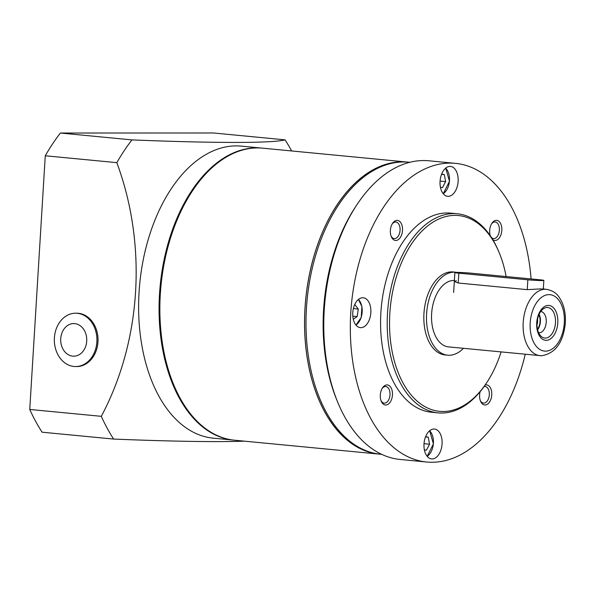 <?xml version="1.0" encoding="UTF-8"?>
<svg xmlns="http://www.w3.org/2000/svg" width="595" height="595" viewBox="0 0 595 595"><rect width="100%" height="100%" fill="white"/><g stroke="black" fill="none" stroke-linecap="round" stroke-linejoin="round"><path stroke-width="0.89" d="M408.029 162.145A146.69 88.023 95.5 0 0 407.3 162.071A146.69 88.023 95.5 0 0 304.997 308.113A146.69 88.023 95.5 0 0 379.253 454.111A146.69 88.023 95.5 0 0 379.974 454.178M407.3 162.071L262.618 148.17A146.69 88.023 95.5 0 0 160.308 294.22A146.69 88.023 95.5 0 0 234.564 440.211L379.253 454.111M234.162 440.174A146.69 88.023 -84.5 0 1 233.768 440.136A146.69 88.023 -84.5 0 1 159.512 294.138A146.69 88.023 -84.5 0 1 261.822 148.096A146.69 88.023 -84.5 0 1 262.216 148.133M233.768 440.136L213.322 438.173A146.69 88.023 -84.5 0 1 139.066 292.175A146.69 88.023 -84.5 0 1 236.297 145.887A146.69 88.023 -84.5 0 1 241.377 146.132L261.822 148.096M113.638 439.073A196.7 118.026 -84.5 0 1 101.306 416.329L29.75 409.457A196.7 118.026 -84.5 0 0 42.089 432.201L113.638 439.073A259.851 11.997 3.5 0 0 216.692 441.594A259.851 11.997 3.5 0 0 244.426 441.163M29.75 409.457L45.265 155.771A196.7 118.026 -84.5 0 1 60.385 133.027L213.501 132.983L285.057 139.855A196.7 118.026 -84.5 0 1 291.647 150.959M285.057 139.855A259.851 11.997 -176.5 0 1 234.988 142.421A259.851 11.997 -176.5 0 1 131.941 139.899L60.385 133.027M45.265 155.771L116.821 162.651A196.7 118.026 -84.5 0 1 131.941 139.899M116.821 162.651A259.851 207.529 90 0 1 101.306 416.329M60.735 338.637A16.31 13.03 90 0 1 74.717 323.62A16.31 13.03 90 0 1 86.714 341.128A16.31 13.03 90 0 1 72.724 356.145A16.31 13.03 90 0 1 60.735 338.637M77.268 313.29A26.671 21.301 90 0 1 96.873 341.924A26.671 21.301 90 0 1 75.647 366.55A26.671 21.301 90 0 1 74.011 366.475A26.671 21.301 90 0 1 54.398 337.841A26.671 21.301 90 0 1 75.632 313.208A26.671 21.301 90 0 1 77.268 313.29M75.632 313.208L76.725 313.208A26.671 21.301 90 0 1 78.362 313.29A26.671 21.301 90 0 1 98.019 340.898A26.671 21.301 90 0 1 76.74 366.55L75.647 366.55M390.372 230.429A10.085 6.054 95.5 0 0 391.279 236.632A10.085 6.054 95.5 0 0 397.839 239.934A10.085 6.054 95.5 0 0 402.51 230.421A10.085 6.054 95.5 0 0 399.319 221.124A10.085 6.054 95.5 0 0 392.559 223.356A10.085 6.054 95.5 0 0 390.372 230.429M391.041 235.977A8.337 4.998 95.5 0 0 394.247 238.588A8.337 4.998 95.5 0 0 400.063 230.295A8.337 4.998 95.5 0 0 395.839 221.995A8.337 4.998 95.5 0 0 392.194 223.951M380.309 394.968A10.085 6.054 95.5 0 0 381.216 401.171A10.085 6.054 95.5 0 0 387.776 404.466A10.085 6.054 95.5 0 0 392.447 394.961A10.085 6.054 95.5 0 0 389.249 385.664A10.085 6.054 95.5 0 0 382.496 387.888A10.085 6.054 95.5 0 0 380.309 394.968M380.971 400.517A8.337 4.998 95.5 0 0 384.184 403.127A8.337 4.998 95.5 0 0 390 394.827A8.337 4.998 95.5 0 0 385.776 386.534A8.337 4.998 95.5 0 0 382.131 388.483M492.764 239.621A10.085 6.054 95.5 0 0 501.823 230.399A10.085 6.054 95.5 0 0 498.625 221.095A10.085 6.054 95.5 0 0 491.872 223.326A10.085 6.054 95.5 0 0 489.678 230.399A10.085 6.054 95.5 0 0 490.287 235.761M491.44 237.494A8.337 4.998 95.5 0 0 493.56 238.558A8.337 4.998 95.5 0 0 499.369 230.265A8.337 4.998 95.5 0 0 495.152 221.965A8.337 4.998 95.5 0 0 491.507 223.921M480.15 391.651A10.085 6.054 95.5 0 0 479.615 394.939A10.085 6.054 95.5 0 0 480.529 401.142A10.085 6.054 95.5 0 0 487.089 404.436A10.085 6.054 95.5 0 0 491.753 394.931A10.085 6.054 95.5 0 0 485.103 385.077M480.284 400.487A8.337 4.998 95.5 0 0 483.497 403.098A8.337 4.998 95.5 0 0 489.306 394.797A8.337 4.998 95.5 0 0 485.089 386.505A8.337 4.998 95.5 0 0 484.047 386.586M440.062 181.378A15.001 8.999 95.5 0 0 447.656 196.313A15.001 8.999 95.5 0 0 458.12 181.371A15.001 8.999 95.5 0 0 450.527 166.444A15.001 8.999 95.5 0 0 440.062 181.378M424.004 443.989A15.001 8.999 95.5 0 0 431.598 458.916A15.001 8.999 95.5 0 0 442.063 443.982A15.001 8.999 95.5 0 0 434.469 429.047A15.001 8.999 95.5 0 0 424.004 443.989M352.783 312.702A15.001 8.999 95.5 0 0 360.377 327.637A15.001 8.999 95.5 0 0 370.841 312.702A15.001 8.999 95.5 0 0 363.248 297.768A15.001 8.999 95.5 0 0 352.783 312.702M501.102 351.942A98.354 59.017 -84.5 0 1 486.874 382.421A98.354 59.017 -84.5 0 1 420.97 404.146A98.354 59.017 -84.5 0 1 389.837 313.461A98.354 59.017 -84.5 0 1 435.384 220.76A98.354 59.017 -84.5 0 1 499.309 252.934A98.354 59.017 -84.5 0 1 506.129 276.556M486.874 382.421L486.182 383.463A100.019 60.013 -84.5 0 1 438.136 412.878A100.019 60.013 -84.5 0 1 387.509 313.334A100.019 60.013 -84.5 0 1 457.265 213.761A100.019 60.013 -84.5 0 1 498.833 251.782L499.309 252.934M438.136 412.878L431.501 412.238A100.019 60.013 -84.5 0 1 380.874 312.695A100.019 60.013 -84.5 0 1 450.623 213.122L457.265 213.761M525.244 354.256A150.029 90.024 -84.5 0 1 426.719 462.018A150.029 90.024 -84.5 0 1 350.775 312.71A150.029 90.024 -84.5 0 1 455.406 163.342A150.029 90.024 -84.5 0 1 531.09 278.951M426.719 462.018L400.167 459.466A150.029 90.024 -84.5 0 1 337.811 402.436A150.029 90.024 -84.5 0 1 324.23 310.159A150.029 90.024 -84.5 0 1 356.784 204.911A150.029 90.024 -84.5 0 1 428.861 160.791L455.406 163.342M337.811 402.436L336.867 400.13A146.69 88.023 -84.5 0 1 323.576 309.898A146.69 88.023 -84.5 0 1 355.416 206.993L356.784 204.911M381.7 454.349L380.703 454.253A146.69 88.023 -84.5 0 1 377.78 453.888A146.69 88.023 -84.5 0 1 306.447 308.255A146.69 88.023 -84.5 0 1 405.812 162.011A146.69 88.023 -84.5 0 1 408.75 162.212L409.754 162.309M377.78 453.888L376.338 453.665A146.608 87.971 -84.5 0 1 305.042 308.113A146.608 87.971 -84.5 0 1 404.355 161.952L405.812 162.011M440.419 187.194L442.457 187.648L445.625 181.609L444.301 174.573L441.691 174M441.564 174.313L444.301 174.573M440.084 181.081L445.625 181.609M424.354 449.805L426.392 450.251L429.56 444.22L428.236 437.184L425.633 436.604M425.507 436.923L428.236 437.184M424.027 443.684L429.56 444.22M353.274 319.165L357.201 316.577L358.272 309.028L354.769 304.484M353.385 308.56L358.272 309.028M352.813 316.153L357.201 316.577M548.322 305.428A17.5 10.502 95.5 0 0 536.72 322.884A17.5 10.502 95.5 0 0 546.188 340.333A17.5 10.502 95.5 0 0 557.79 322.877A17.5 10.502 95.5 0 0 548.322 305.428M547.192 307.496A15.336 9.2 95.5 0 0 543.614 308.641A15.336 9.2 95.5 0 0 537.099 321.902A15.336 9.2 95.5 0 0 540.967 336.16A15.336 9.2 95.5 0 0 545.325 338.079A15.336 9.2 95.5 0 0 555.485 322.78A15.336 9.2 95.5 0 0 547.192 307.496M538.654 332.769A10.665 6.404 95.5 0 0 538.802 332.784A10.665 6.404 95.5 0 0 539.174 332.806A10.665 6.404 95.5 0 0 546.217 322.475A10.665 6.404 95.5 0 0 540.84 311.549A10.665 6.404 95.5 0 0 540.699 311.535M456.99 272.406A41.672 25.005 95.5 0 0 455.666 272.22L453.011 271.96A41.672 25.005 95.5 0 0 451.568 271.893A41.672 25.005 95.5 0 0 424.034 312.256A41.672 25.005 95.5 0 0 445.045 354.925L447.7 355.185A41.672 25.005 95.5 0 0 449.143 355.252A41.672 25.005 95.5 0 0 463.431 348.32M455.666 272.22A41.672 25.005 95.5 0 0 454.223 272.146A41.672 25.005 95.5 0 0 426.689 312.509A41.672 25.005 95.5 0 0 447.7 355.185M454.372 280.476A33.342 20.007 95.5 0 0 453.717 280.461A33.342 20.007 95.5 0 0 431.687 312.747A33.342 20.007 95.5 0 0 448.496 346.885L541.547 355.758C555.009 353.542 562.892 343.077 565.198 324.364C565.897 316.324 564.871 309.05 562.119 302.535C559.003 296.518 556.511 291.334 546.463 289.311A33.342 20.007 95.5 0 0 545.303 289.259A33.342 20.007 95.5 0 0 523.273 321.545A33.342 20.007 95.5 0 0 540.082 355.684M456.372 280.714L454.32 281.413L458.224 283.012L527.244 289.646L541.324 288.873M537.486 329.206A10.085 6.054 95.5 0 0 538.869 314.815M537.612 329.749A10.665 6.404 95.5 0 0 539.1 314.309M536.988 324.781A8.337 4.998 95.5 0 0 537.538 319.061M456.878 272.406A10.003 0.461 3.5 0 0 454.863 272.555A10.003 0.461 3.5 0 0 458.827 273.172L527.847 279.799A10.003 0.461 3.5 0 0 538.304 280.483A10.003 0.461 3.5 0 0 543.852 280.409A10.003 0.461 3.5 0 0 539.888 279.799L470.861 273.164A10.003 0.461 3.5 0 0 456.878 272.406M443.141 193.598A13.834 8.3 95.5 0 0 443.528 193.36A13.834 8.3 95.5 0 0 449.426 181.073A13.834 8.3 95.5 0 0 445.573 168.244M445.677 168.154A14.168 8.501 -84.5 0 1 448.154 171.985M446.384 190.422A14.168 8.501 -84.5 0 1 443.52 193.501M427.076 456.209A13.834 8.3 95.5 0 0 427.47 455.971A13.834 8.3 95.5 0 0 433.361 443.684A13.834 8.3 95.5 0 0 429.516 430.854M429.62 430.765A14.168 8.501 -84.5 0 1 432.096 434.595M430.319 453.026A14.168 8.501 -84.5 0 1 427.463 456.112M427.262 456.246A14.168 8.501 -84.5 0 1 427.165 456.313L433.413 443.855L429.649 430.735M355.855 324.93A13.834 8.3 95.5 0 0 361.864 306.67A13.834 8.3 95.5 0 0 358.294 299.568M359.097 321.746A14.168 8.501 -84.5 0 1 355.944 325.034M355.966 325.063L361.202 317.499L361.924 306.581L358.428 299.456A14.168 8.501 -84.5 0 1 360.875 303.309M545.526 351.139A28.337 17.002 95.5 0 0 564.305 322.877A28.337 17.002 95.5 0 0 548.984 294.629A28.337 17.002 95.5 0 0 530.197 322.884A28.337 17.002 95.5 0 0 545.526 351.139M458.827 273.172L458.224 283.012M527.847 279.799L527.244 289.646M443.253 193.739L449.478 181.244L445.714 168.132M542.328 288.917L546.463 289.311M454.863 272.555L453.643 292.502M543.852 280.409L543.324 289.014"/></g></svg>
